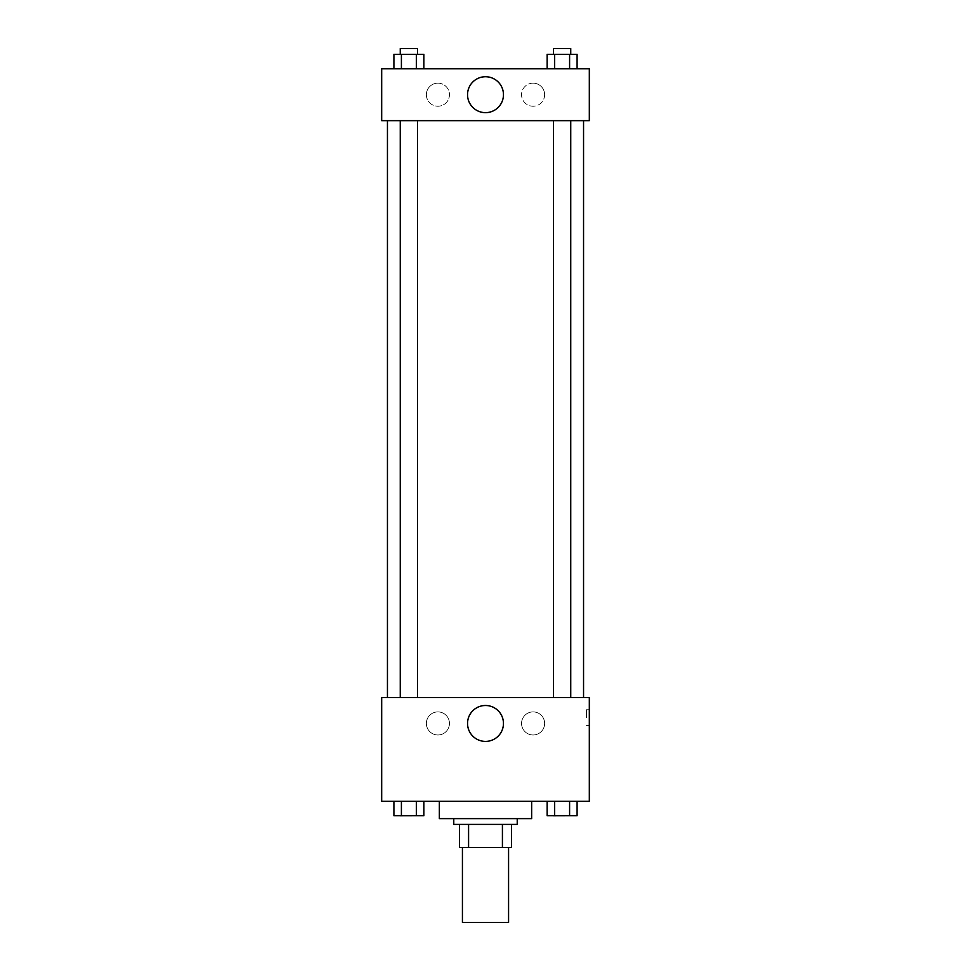<?xml version="1.0" encoding="UTF-8"?>
<svg xmlns="http://www.w3.org/2000/svg" width="971" height="971" viewBox="0 0 971 971"><rect width="100%" height="100%" fill="white"/><g stroke="black" fill="none" stroke-linecap="round" stroke-linejoin="round"><path stroke-width="0.73" stroke-dasharray="4.86 3.64" d="M508.573 922.45L462.427 922.45M508.573 847.465L462.427 847.465L508.573 847.465M468.58 847.465L459.538 847.465L459.538 824.391L468.58 824.391L468.58 847.465L511.462 847.465M502.42 824.391L468.58 824.391L502.42 824.391L502.42 847.465M468.58 824.391L459.538 824.391M453.773 824.391L517.227 824.391M485.5 818.626L453.773 818.626L485.5 818.626M531.647 818.626L439.353 818.626M531.647 801.318L439.353 801.318L531.647 801.318M381.676 801.318L589.324 801.318L589.324 697.481L381.676 697.481L381.676 801.318M547.122 801.318L547.122 815.737L554.611 815.737L547.122 815.737L554.611 815.737L554.611 801.318L569.601 801.318L547.122 801.318L577.09 801.318L547.122 801.318L554.611 801.318L554.611 815.737L577.09 815.737L569.601 815.737L577.09 815.737L577.09 801.318L569.601 801.318L569.601 815.737L554.611 815.737L569.601 815.737L569.601 801.318L577.09 801.318L554.611 801.318L577.09 801.318M423.878 801.318L393.91 801.318L416.389 801.318L416.389 815.737L423.878 815.737L416.389 815.737L423.878 815.737L423.878 801.318L393.91 801.318L401.399 801.318L401.399 815.737L416.389 815.737L401.399 815.737L416.389 815.737L416.389 801.318L416.389 815.737M381.676 717.678L381.676 709.74L381.676 717.678M485.5 741.407A17.964 17.964 0 0 0 501.048 714.462A17.964 17.964 0 0 0 469.952 714.462A17.964 17.964 0 0 0 485.5 741.407M589.324 717.678L589.324 709.74L589.324 717.678M586.423 717.678L586.423 709.74L586.423 717.678M437.909 711.901A11.531 11.531 0 0 0 427.92 729.209A11.531 11.531 0 0 0 447.898 729.209A11.531 11.531 0 0 0 437.909 711.901A11.531 11.531 0 0 1 447.898 729.209A11.531 11.531 0 0 1 427.92 729.209A11.531 11.531 0 0 1 437.909 711.901M533.091 711.901A11.531 11.531 0 0 0 523.102 729.209A11.531 11.531 0 0 0 543.08 729.209A11.531 11.531 0 0 0 533.091 711.901A11.531 11.531 0 0 1 543.08 729.209A11.531 11.531 0 0 1 523.102 729.209A11.531 11.531 0 0 1 533.091 711.901M553.446 697.481L570.754 697.481L553.446 697.481L570.754 697.481L553.446 697.481L553.446 120.659L570.754 120.659L553.446 120.659M417.554 697.481L400.246 697.481L417.554 697.481L400.246 697.481L417.554 697.481L417.554 120.659L400.246 120.659L417.554 120.659M583.559 697.481L387.441 697.481L583.559 697.481M583.559 120.659L387.441 120.659L583.559 120.659M570.754 120.659L570.754 697.481M589.324 120.659L381.676 120.659L381.676 68.735L589.324 68.735L589.324 120.659M426.378 94.697A11.531 11.531 0 0 0 437.909 106.227A11.531 11.531 0 0 0 449.452 94.697A11.531 11.531 0 0 0 437.909 83.154A11.531 11.531 0 0 0 426.378 94.697M544.622 94.697A11.531 11.531 0 0 0 533.091 83.154A11.531 11.531 0 0 0 521.548 94.697A11.531 11.531 0 0 0 533.091 106.227A11.531 11.531 0 0 0 544.622 94.697M547.122 68.735L577.09 68.735L547.122 68.735L577.09 68.735L547.122 68.735L577.09 68.735L547.122 68.735L547.122 54.315L577.09 54.315L569.601 54.315L569.601 68.735L569.601 54.315L554.611 54.315L554.611 68.735L554.611 54.315L547.122 54.315L577.09 54.315L577.09 68.735M393.91 68.735L423.878 68.735L393.91 68.735L423.878 68.735L393.91 68.735L393.91 54.315L423.878 54.315L416.389 54.315L416.389 68.735L416.389 54.315L401.399 54.315L401.399 68.735L401.399 54.315L393.91 54.315L423.878 54.315L423.878 68.735M437.909 83.154A11.531 11.531 0 0 1 447.898 100.462A11.531 11.531 0 0 1 427.92 100.462A11.531 11.531 0 0 1 437.909 83.154M533.091 83.154A11.531 11.531 0 0 1 543.08 100.462A11.531 11.531 0 0 1 523.102 100.462A11.531 11.531 0 0 1 533.091 83.154M381.676 108.4L381.676 92.536L381.676 108.4M589.324 92.536L589.324 108.4L589.324 92.536M503.464 94.697A17.964 17.964 0 0 0 476.518 79.137A17.964 17.964 0 0 0 476.518 110.245A17.964 17.964 0 0 0 503.464 94.697M570.754 54.315L553.446 54.315L570.754 54.315L553.446 54.315L570.754 54.315L570.754 48.55L553.446 48.55L570.754 48.55L553.446 48.55L553.446 54.315M417.554 54.315L400.246 54.315L417.554 54.315L400.246 54.315L417.554 54.315L417.554 48.55L400.246 48.55L417.554 48.55L400.246 48.55L400.246 54.315M569.601 54.315L569.601 68.735M554.611 54.315L554.611 68.735M416.389 54.315L416.389 68.735M401.399 54.315L401.399 68.735M570.754 815.737L553.446 815.786M393.91 801.318L401.399 801.318L393.91 801.318L393.91 815.737L401.399 815.737L393.91 815.737L401.399 815.737L401.399 801.318L416.389 801.318L393.91 801.318L416.389 801.318M417.554 815.737L400.246 815.786M569.601 801.318L569.601 815.737M554.611 801.318L554.611 815.737M401.399 801.318L401.399 815.737M589.324 709.74L586.423 709.74M589.324 725.604L586.423 725.604M400.246 120.659L400.246 697.481"/><path stroke-width="1.46" d="M462.427 847.465L462.427 922.45L508.573 922.45L508.573 847.465M502.42 824.391L502.42 847.465L459.538 847.465L459.538 824.391M502.42 847.465L511.462 847.465L511.462 824.391L511.462 847.465M517.227 818.626L517.227 824.391L453.773 824.391L453.773 818.626M468.58 824.391L468.58 847.465M439.353 801.318L439.353 818.626L531.647 818.626L531.647 801.318M589.324 801.318L381.676 801.318L381.676 697.481L589.324 697.481L589.324 801.318M485.5 741.407A17.964 17.964 0 0 1 469.952 714.462A17.964 17.964 0 0 1 501.048 714.462A17.964 17.964 0 0 1 485.5 741.407M583.559 120.659L583.559 697.481M553.446 697.481L553.446 120.659M417.554 120.659L417.554 697.481M589.324 120.659L381.676 120.659L381.676 68.735L589.324 68.735L589.324 120.659M503.464 94.697A17.964 17.964 0 0 1 476.518 110.245A17.964 17.964 0 0 1 476.518 79.137A17.964 17.964 0 0 1 503.464 94.697M577.09 68.735L577.09 54.315L547.122 54.315L547.122 68.735M569.601 54.315L569.601 68.735M554.611 54.315L554.611 68.735M553.446 54.315L553.446 48.55L570.754 48.55L570.754 54.315M423.878 68.735L423.878 54.315L393.91 54.315L393.91 68.735M416.389 54.315L416.389 68.735M401.399 54.315L401.399 68.735M400.246 54.315L400.246 48.55L417.554 48.55L417.554 54.315M577.09 801.318L577.09 815.737L547.122 815.737L547.122 801.318M569.601 801.318L569.601 815.737M554.611 801.318L554.611 815.737M570.754 815.737L553.446 815.786M423.878 801.318L423.878 815.737L393.91 815.737L393.91 801.318M416.389 801.318L416.389 815.737M401.399 801.318L401.399 815.737M417.554 815.737L400.246 815.786M387.441 120.659L387.441 697.481M570.754 697.481L570.754 120.659M400.246 120.659L400.246 697.481"/></g></svg>
